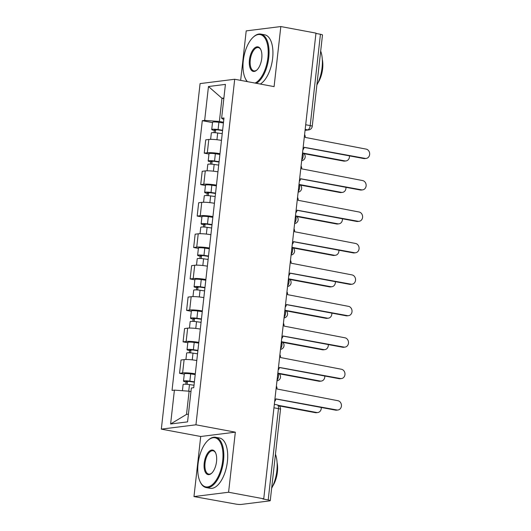 <?xml version="1.0" encoding="UTF-8"?>
<svg xmlns="http://www.w3.org/2000/svg" width="531" height="531" viewBox="0 0 531 531"><rect width="100%" height="100%" fill="white"/><g stroke="black" fill="none" stroke-linecap="round" stroke-linejoin="round"><path stroke-width="0.8" d="M193.974 496.571L228.589 492.244L263.741 498.815L315.972 33.121L280.826 26.55L274.089 86.626L234.702 79.258L200.081 83.593L161.324 429.128L200.711 436.495L193.974 496.571L235.605 504.045A4.095 0.544 -173.6 0 0 241.154 504.45L269.715 500.879A4.095 0.544 -173.6 0 0 270.252 500.673A4.095 0.544 -173.6 0 0 268.201 499.963L278.45 408.638A4.095 1.958 -79.4 0 0 277.182 404.868L274.335 404.337M280.826 26.55L246.205 30.884L240.656 80.373M228.589 492.244L235.333 432.168L195.946 424.8L234.702 79.258M263.741 498.815L262.726 498.941L268.201 499.963M315.938 33.433L320.439 34.269A4.095 0.544 6.4 0 1 322.49 34.98L312.248 126.305A4.095 0.544 -173.6 0 0 310.197 125.595L320.439 34.269M221.48 140.39A9.412 1.248 -173.6 0 0 208.809 139.467L205.729 139.852L204.243 153.16L207.316 152.775A9.412 1.248 6.4 0 1 219.987 153.691M208.968 154.043L204.243 153.16M217.949 171.838A9.412 1.248 -173.6 0 0 205.285 170.916L202.205 171.301L200.711 184.609L203.791 184.224A9.412 1.248 6.4 0 1 216.456 185.14M205.444 185.492L200.711 184.609M214.424 203.287A9.412 1.248 -173.6 0 0 201.753 202.364L198.674 202.749L197.187 216.057L200.26 215.672A9.412 1.248 6.4 0 1 212.931 216.588M201.919 216.94L197.187 216.057M210.893 234.735A9.412 1.248 -173.6 0 0 198.229 233.813L195.149 234.198L193.656 247.506L196.735 247.121A9.412 1.248 6.4 0 1 209.4 248.037M198.388 248.389L193.656 247.506M207.369 266.184A9.412 1.248 -173.6 0 0 194.698 265.261L191.625 265.646L190.131 278.954L193.204 278.569A9.412 1.248 6.4 0 1 205.875 279.492M194.864 279.837L190.131 278.954M203.838 297.632A9.412 1.248 -173.6 0 0 191.173 296.716L188.093 297.101L186.6 310.403L189.68 310.018A9.412 1.248 6.4 0 1 202.344 310.94M191.333 311.285L186.6 310.403M200.313 329.081A9.412 1.248 -173.6 0 0 187.642 328.165L184.569 328.55L183.076 341.851L186.155 341.466A9.412 1.248 6.4 0 1 198.82 342.389M187.808 342.741L183.076 341.851M196.782 360.529A9.412 1.248 -173.6 0 0 184.118 359.613L181.038 359.998L179.544 373.3L182.624 372.915A9.412 1.248 6.4 0 1 195.295 373.837M184.277 374.189L179.544 373.3M223.823 98.633L221.971 98.288L219.376 121.466L223.511 122.243M219.376 121.466L204.661 120.391L208.464 86.52L225.416 84.396L221.619 118.267L223.81 119.588M190.968 391.553L189.116 391.208L186.52 414.392L170.61 423.997L187.562 421.873L191.366 388.002L193.735 387.71L223.989 117.968L221.619 118.267M170.61 423.997L174.407 390.126L189.116 391.208M204.661 120.391L202.291 120.683L172.037 390.424L174.407 390.126M161.324 429.128L195.946 424.8M200.711 436.495L235.333 432.168M186.52 414.392L188.432 414.153M223.89 98.043L221.971 98.288L208.464 86.52M212.5 122.595L202.291 120.683M302.882 149.808A4.095 3.551 82.9 0 0 304.09 147.286L365.062 158.377A4.706 4.082 82.9 0 0 366.164 158.411A4.706 4.082 82.9 0 0 369.676 153.871A4.706 4.082 82.9 0 0 366.098 149.105L305.199 137.41A4.095 3.551 82.9 0 0 304.595 134.542M366.164 158.411L364.85 158.577A4.706 4.082 -97.1 0 1 363.748 158.543L304.084 147.386M222.575 130.586L217.418 129.843L214.365 129.816L215.593 130.241L214.285 130.407A5.118 0.677 -173.6 0 1 211.723 129.524L212.539 122.263A5.118 0.677 -173.6 0 1 218.891 122.316L223.432 122.973M222.615 130.228L218.082 129.571A5.118 0.677 -173.6 0 0 211.723 129.524M215.314 132.73L215.659 129.677M303.188 153.107L344.871 160.9A4.706 4.082 82.9 0 0 345.98 160.939A4.706 4.082 82.9 0 0 349.458 155.868M222.23 133.653L217.697 132.996A5.118 0.677 -173.6 0 0 211.338 132.949L210.621 139.361M345.98 160.939L344.665 161.099A4.706 4.082 -97.1 0 1 343.564 161.066L303.918 153.651M214.033 132.65L214.285 130.407M299.358 181.263A4.095 3.551 82.9 0 0 300.566 178.735L361.531 189.826A4.706 4.082 82.9 0 0 362.64 189.859A4.706 4.082 82.9 0 0 366.144 185.319A4.706 4.082 82.9 0 0 362.573 180.553L301.674 168.858A4.095 3.551 82.9 0 0 301.07 165.991M362.64 189.859L361.326 190.025A4.706 4.082 -97.1 0 1 360.217 189.992L300.553 178.834M295.827 212.712A4.095 3.551 82.9 0 0 297.035 210.183L358.007 221.274A4.706 4.082 82.9 0 0 359.109 221.308A4.706 4.082 82.9 0 0 362.62 216.767A4.706 4.082 82.9 0 0 359.042 212.002L298.143 200.306A4.095 3.551 82.9 0 0 297.546 197.439M359.109 221.308L357.794 221.473A4.706 4.082 -97.1 0 1 356.693 221.44L297.028 210.283M219.051 162.041L213.893 161.291L210.84 161.265L212.068 161.696L210.754 161.855A5.118 0.677 -173.6 0 1 208.192 160.973L209.008 153.711A5.118 0.677 -173.6 0 1 215.367 153.764L219.9 154.421M219.091 161.676L214.551 161.019A5.118 0.677 -173.6 0 0 208.192 160.973M211.789 164.179L212.135 161.125M299.663 184.556L341.347 192.355A4.706 4.082 82.9 0 0 342.449 192.388A4.706 4.082 82.9 0 0 345.933 187.317M218.706 165.108L214.166 164.444A5.118 0.677 -173.6 0 0 207.807 164.398L207.09 170.809M342.449 192.388L341.141 192.547A4.706 4.082 -97.1 0 1 340.032 192.514L300.393 185.1M210.502 164.099L210.754 161.855M215.52 193.49L210.362 192.74L207.309 192.72L208.544 193.145L207.229 193.304A5.118 0.677 -173.6 0 1 204.667 192.421L205.484 185.16A5.118 0.677 -173.6 0 1 211.836 185.213L216.376 185.87M215.559 193.125L211.026 192.468A5.118 0.677 -173.6 0 0 204.667 192.421M208.265 195.627L208.603 192.574M296.132 216.004L337.816 223.803A4.706 4.082 82.9 0 0 338.924 223.836A4.706 4.082 82.9 0 0 342.402 218.765M215.174 196.556L210.641 195.899A5.118 0.677 -173.6 0 0 204.282 195.846L203.565 202.258M338.924 223.836L337.61 224.002A4.706 4.082 -97.1 0 1 336.508 223.963L296.862 216.555M206.977 195.554L207.229 193.304M255.066 83.068A24.97 11.961 -79.4 0 0 267.909 57.6A24.97 11.961 -79.4 0 0 253.028 37.369A24.97 11.961 -79.4 0 0 243.284 60.68A24.97 11.961 -79.4 0 0 245.335 78.508A24.97 11.961 -79.4 0 0 247.446 81.641M253.028 37.369L253.499 36.931A25.588 12.253 100.6 0 1 260.827 34.09A25.588 12.253 100.6 0 1 268.746 57.66A25.588 12.253 100.6 0 1 256.413 83.321M247.161 81.588A25.588 12.253 100.6 0 1 245.614 79.086L245.335 78.508M249.437 59.91A12.485 5.98 100.6 0 1 254.342 48.228A12.485 5.98 100.6 0 1 260.728 49.449A12.485 5.98 100.6 0 1 261.756 58.37A12.485 5.98 100.6 0 1 256.878 70.026A12.485 5.98 100.6 0 1 249.437 59.91M260.86 49.748A11.868 5.688 -79.4 0 0 258.312 47.571A11.868 5.688 -79.4 0 0 250.274 59.97A11.868 5.688 -79.4 0 0 253.944 70.908A11.868 5.688 -79.4 0 0 257.117 69.793M320.684 51.049A25.588 12.253 100.6 0 1 322.078 67.629A25.588 12.253 100.6 0 1 316.874 85.04M322.304 59.372A18.419 8.821 100.6 0 1 322.609 68.831A18.419 8.821 100.6 0 1 317.883 83.022M260.827 34.09L264.717 34.814A25.588 12.253 100.6 0 1 272.629 58.383A25.588 12.253 100.6 0 1 260.296 84.044M198.056 463.875A24.97 11.961 -79.4 0 0 200.114 481.703A24.97 11.961 -79.4 0 0 212.885 484.153A24.97 11.961 -79.4 0 0 222.688 460.795A24.97 11.961 -79.4 0 0 207.807 440.564A24.97 11.961 -79.4 0 0 198.056 463.875M207.807 440.564L208.271 440.126A25.588 12.253 100.6 0 1 215.606 437.285A25.588 12.253 100.6 0 1 223.518 460.855A25.588 12.253 100.6 0 1 206.201 487.577A25.588 12.253 100.6 0 1 200.393 482.281L200.114 481.703M204.216 463.105A12.485 5.98 100.6 0 1 209.114 451.423A12.485 5.98 100.6 0 1 215.5 452.644A12.485 5.98 100.6 0 1 216.529 461.565A12.485 5.98 100.6 0 1 211.657 473.221A12.485 5.98 100.6 0 1 204.216 463.105M215.639 452.943A11.868 5.688 -79.4 0 0 213.084 450.766A11.868 5.688 -79.4 0 0 205.046 463.165A11.868 5.688 -79.4 0 0 208.716 474.103A11.868 5.688 -79.4 0 0 211.889 472.988M275.463 454.244A25.588 12.253 100.6 0 1 276.857 470.831A25.588 12.253 100.6 0 1 271.646 488.235M277.082 462.567A18.419 8.821 100.6 0 1 277.388 472.032A18.419 8.821 100.6 0 1 272.655 486.217M215.606 437.285L219.489 438.009A25.588 12.253 100.6 0 1 227.401 461.578A25.588 12.253 100.6 0 1 210.084 488.308L206.201 487.577M292.302 244.16A4.095 3.551 82.9 0 0 293.51 241.632L354.476 252.723A4.706 4.082 82.9 0 0 355.584 252.756A4.706 4.082 82.9 0 0 359.095 248.216A4.706 4.082 82.9 0 0 355.518 243.45L294.619 231.755A4.095 3.551 82.9 0 0 294.015 228.888M355.584 252.756L354.27 252.922A4.706 4.082 -97.1 0 1 353.161 252.889L293.497 241.731M288.778 275.609A4.095 3.551 82.9 0 0 289.986 273.08L350.951 284.171A4.706 4.082 82.9 0 0 352.053 284.211A4.706 4.082 82.9 0 0 355.564 279.664A4.706 4.082 82.9 0 0 351.987 274.899L291.088 263.203A4.095 3.551 82.9 0 0 290.49 260.336M352.053 284.211L350.739 284.37A4.706 4.082 -97.1 0 1 349.637 284.337L289.972 273.18M285.247 307.057A4.095 3.551 82.9 0 0 286.455 304.529L347.42 315.626A4.706 4.082 82.9 0 0 348.528 315.66A4.706 4.082 82.9 0 0 352.04 311.113A4.706 4.082 82.9 0 0 348.462 306.347L287.563 294.652A4.095 3.551 82.9 0 0 286.959 291.784M348.528 315.66L347.214 315.819A4.706 4.082 -97.1 0 1 346.112 315.786L286.441 304.628M211.995 224.938L206.838 224.188L203.785 224.168L205.012 224.593L203.698 224.759A5.118 0.677 -173.6 0 1 201.136 223.87L201.953 216.615A5.118 0.677 -173.6 0 1 208.311 216.661L212.851 217.318M212.035 224.573L207.495 223.916A5.118 0.677 -173.6 0 0 201.136 223.87M204.734 227.076L205.079 224.022M292.608 247.453L334.291 255.252A4.706 4.082 82.9 0 0 335.393 255.285A4.706 4.082 82.9 0 0 338.878 250.214M211.65 228.005L207.11 227.348A5.118 0.677 -173.6 0 0 200.758 227.295L200.034 233.713M335.393 255.285L334.085 255.451A4.706 4.082 -97.1 0 1 332.977 255.411L293.338 248.004M203.446 227.002L203.698 224.759M208.464 256.387L203.307 255.637L200.253 255.617L201.488 256.042L200.174 256.207A5.118 0.677 -173.6 0 1 197.612 255.318L198.428 248.063A5.118 0.677 -173.6 0 1 204.78 248.11L209.32 248.767M208.504 256.028L203.97 255.365A5.118 0.677 -173.6 0 0 197.612 255.318M201.209 258.531L201.548 255.471M289.076 278.908L330.76 286.7A4.706 4.082 82.9 0 0 331.868 286.733A4.706 4.082 82.9 0 0 335.346 281.669M208.125 259.453L203.585 258.796A5.118 0.677 -173.6 0 0 197.227 258.743L196.51 265.161M331.868 286.733L330.554 286.899A4.706 4.082 -97.1 0 1 329.452 286.866L289.807 279.452M199.921 258.451L200.174 256.207M204.939 287.835L199.782 287.085L196.729 287.065L197.957 287.49L196.643 287.656A5.118 0.677 -173.6 0 1 194.087 286.767L194.897 279.512A5.118 0.677 -173.6 0 1 201.256 279.558L205.796 280.215M204.979 287.477L200.439 286.82A5.118 0.677 -173.6 0 0 194.087 286.767M197.678 289.979L198.023 286.926M285.552 310.356L327.235 318.149A4.706 4.082 82.9 0 0 328.337 318.182A4.706 4.082 82.9 0 0 331.822 313.117M204.594 290.902L200.054 290.245A5.118 0.677 -173.6 0 0 193.702 290.198L192.979 296.61M328.337 318.182L327.03 318.348A4.706 4.082 -97.1 0 1 325.921 318.315L286.282 310.9M196.397 289.899L196.643 287.656M281.722 338.506A4.095 3.551 82.9 0 0 282.93 335.984L343.896 347.075A4.706 4.082 82.9 0 0 344.997 347.108A4.706 4.082 82.9 0 0 348.509 342.561A4.706 4.082 82.9 0 0 344.931 337.796L284.039 326.1A4.095 3.551 82.9 0 0 283.435 323.24M344.997 347.108L343.69 347.274A4.706 4.082 -97.1 0 1 342.581 347.234L282.917 336.077M201.408 319.284L196.251 318.54L193.198 318.514L194.432 318.939L193.118 319.104A5.118 0.677 -173.6 0 1 190.556 318.215L191.372 310.96A5.118 0.677 -173.6 0 1 197.731 311.007L202.265 311.664M201.448 318.925L196.915 318.268A5.118 0.677 -173.6 0 0 190.556 318.215M194.154 321.428L194.492 318.374M282.027 341.805L323.711 349.597A4.706 4.082 82.9 0 0 324.813 349.63A4.706 4.082 82.9 0 0 328.291 344.566M201.07 322.35L196.53 321.693A5.118 0.677 -173.6 0 0 190.171 321.647L189.454 328.058M324.813 349.63L323.498 349.796A4.706 4.082 -97.1 0 1 322.397 349.763L282.751 342.349M192.866 321.348L193.118 319.104M278.191 369.954A4.095 3.551 82.9 0 0 279.399 367.432L340.364 378.523A4.706 4.082 82.9 0 0 341.473 378.557A4.706 4.082 82.9 0 0 344.984 374.01A4.706 4.082 82.9 0 0 341.406 369.251L280.507 357.549A4.095 3.551 82.9 0 0 279.903 354.688M341.473 378.557L340.159 378.722A4.706 4.082 -97.1 0 1 339.057 378.683L279.386 367.525M197.884 350.732L192.726 349.989L189.673 349.962L190.901 350.387L189.594 350.553A5.118 0.677 -173.6 0 1 187.031 349.663L187.841 342.409A5.118 0.677 -173.6 0 1 194.2 342.455L198.74 343.112M197.924 350.374L193.384 349.717A5.118 0.677 -173.6 0 0 187.031 349.663M190.622 352.876L190.968 349.823M278.496 373.253L320.18 381.046A4.706 4.082 82.9 0 0 321.282 381.079A4.706 4.082 82.9 0 0 324.766 376.014M197.539 353.799L192.999 353.142A5.118 0.677 -173.6 0 0 186.646 353.095L185.923 359.507M321.282 381.079L319.974 381.245A4.706 4.082 -97.1 0 1 318.865 381.212L279.226 373.797M189.341 352.796L189.594 350.553M274.666 401.403A4.095 3.551 82.9 0 0 275.874 398.881L336.84 409.972A4.706 4.082 82.9 0 0 337.942 410.005A4.706 4.082 82.9 0 0 341.453 405.458A4.706 4.082 82.9 0 0 337.882 400.699L276.983 388.997A4.095 3.551 82.9 0 0 276.379 386.137M337.942 410.005L336.634 410.171A4.706 4.082 -97.1 0 1 335.526 410.138L275.861 398.98M194.353 382.181L189.195 381.437L186.149 381.411L187.377 381.835L186.062 382.001A5.118 0.677 -173.6 0 1 183.5 381.119L184.317 373.857A5.118 0.677 -173.6 0 1 190.675 373.91L195.209 374.567M194.399 381.822L189.859 381.165A5.118 0.677 -173.6 0 0 183.5 381.119M187.098 384.325L187.436 381.271M278.503 405.365L316.655 412.494A4.706 4.082 82.9 0 0 317.757 412.534A4.706 4.082 82.9 0 0 321.242 407.463M194.014 385.247L189.474 384.59A5.118 0.677 -173.6 0 0 183.115 384.544L182.425 390.716M317.757 412.534L316.443 412.693A4.706 4.082 -97.1 0 1 315.341 412.66L279.233 405.91M185.81 384.245L186.062 382.001M277.049 380.136A4.095 1.958 -79.4 0 0 278.443 376.532A4.095 1.958 -79.4 0 0 277.832 373.174M280.58 348.688A4.095 1.958 -79.4 0 0 281.968 345.084A4.095 1.958 -79.4 0 0 281.357 341.725M284.105 317.239A4.095 1.958 -79.4 0 0 285.499 313.629A4.095 1.958 -79.4 0 0 284.888 310.27M287.629 285.791A4.095 1.958 -79.4 0 0 289.023 282.18A4.095 1.958 -79.4 0 0 288.413 278.821M291.161 254.342A4.095 1.958 -79.4 0 0 292.554 250.732A4.095 1.958 -79.4 0 0 291.944 247.373M294.685 222.894A4.095 1.958 -79.4 0 0 296.079 219.283A4.095 1.958 -79.4 0 0 295.468 215.925M298.216 191.445A4.095 1.958 -79.4 0 0 299.61 187.835A4.095 1.958 -79.4 0 0 298.999 184.476M301.741 159.997A4.095 1.958 -79.4 0 0 303.135 156.386A4.095 1.958 -79.4 0 0 302.524 153.028M305.086 130.214L307.728 129.883A4.095 1.958 -79.4 0 0 310.197 125.595L305.697 124.752M305.172 129.405L307.728 129.883A4.095 3.551 -97.1 0 0 308.684 129.909A4.095 4.095 0 0 0 312.248 126.305M186.155 341.466L187.642 328.165M189.68 310.018L191.173 296.716M193.204 278.569L194.698 265.261M196.735 247.121L198.229 233.813M200.26 215.672L201.753 202.364M203.791 184.224L205.285 170.916M207.316 152.775L208.809 139.467M182.624 372.915L184.118 359.613M273.95 407.795L278.45 408.638A4.095 0.544 -173.6 0 1 280.494 409.348A4.095 4.095 0 0 0 277.182 404.868M365.062 158.377L363.748 158.543M218.082 129.571L218.891 122.316M216.94 139.726L217.697 132.996M343.564 161.066L344.871 160.9M361.531 189.826L360.217 189.992M358.007 221.274L356.693 221.44M214.551 161.019L215.367 153.764M213.416 171.181L214.166 164.444M340.032 192.514L341.347 192.355M211.026 192.468L211.836 185.213M209.884 202.63L210.641 195.899M336.508 223.963L337.816 223.803M354.476 252.723L353.161 252.889M350.951 284.171L349.637 284.337M347.42 315.626L346.112 315.786M207.495 223.916L208.311 216.661M206.36 234.078L207.11 227.348M332.977 255.411L334.291 255.252M203.97 255.365L204.78 248.11M202.829 265.527L203.585 258.796M329.452 286.866L330.76 286.7M200.439 286.82L201.256 279.558M199.304 296.975L200.054 290.245M325.921 318.315L327.235 318.149M343.896 347.075L342.581 347.234M196.915 318.268L197.731 311.007M195.773 328.423L196.53 321.693M322.397 349.763L323.711 349.597M340.364 378.523L339.057 378.683M193.384 349.717L194.2 342.455M192.249 359.872L192.999 353.142M318.865 381.212L320.18 381.046M336.84 409.972L335.526 410.138M189.859 381.165L190.675 373.91M188.737 391.181L189.474 384.59M315.341 412.66L316.655 412.494M301.661 160.694A4.095 4.095 0 0 0 302.551 152.802M298.137 192.142A4.095 4.095 0 0 0 299.019 184.25M294.612 223.591A4.095 4.095 0 0 0 295.495 215.699M291.081 255.039A4.095 4.095 0 0 0 291.964 247.147M287.556 286.494A4.095 4.095 0 0 0 288.439 278.602M284.025 317.943A4.095 4.095 0 0 0 284.915 310.051M280.501 349.391A4.095 4.095 0 0 0 281.384 341.499M276.97 380.84A4.095 4.095 0 0 0 277.859 372.948M280.494 409.348L270.252 500.673M308.684 129.909L305.066 130.361"/></g></svg>

